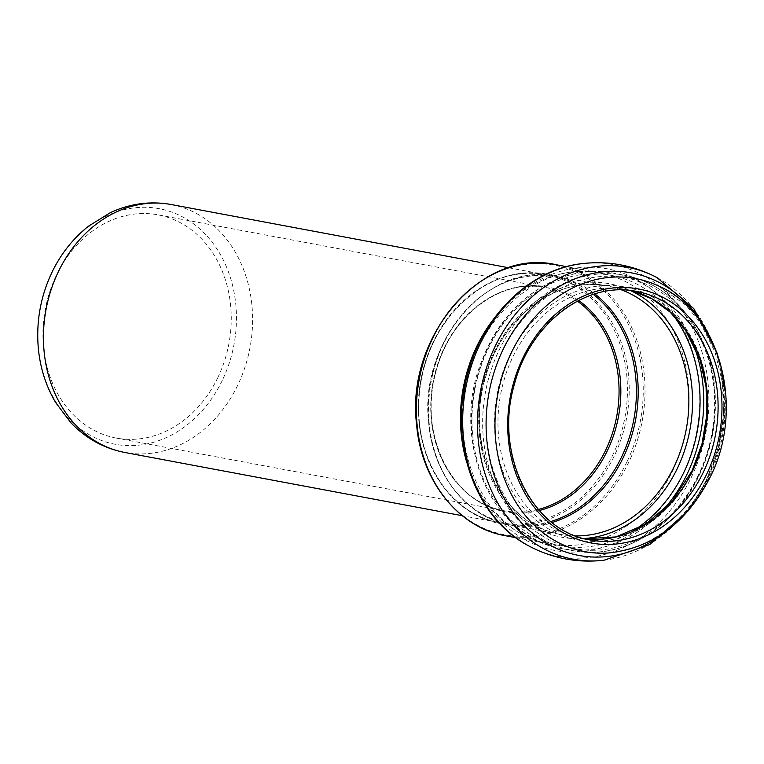 <?xml version="1.0" encoding="UTF-8"?>
<svg xmlns="http://www.w3.org/2000/svg" width="764" height="764" viewBox="0 0 764 764"><rect width="100%" height="100%" fill="white"/><g stroke="black" fill="none" stroke-linecap="round" stroke-linejoin="round"><path stroke-width="0.57" stroke-dasharray="3.82 2.86" d="M217.835 377.559A113.559 93.409 -79.4 0 1 116.185 438.068A113.559 93.409 -79.4 0 1 45.286 309.248A113.559 93.409 -79.4 0 1 158.014 214.837A113.559 93.409 -79.4 0 1 217.835 377.559M222.295 380.386A119.833 98.575 -79.4 0 1 50.204 391.521A119.833 98.575 -79.4 0 1 138.79 207.455A119.833 98.575 -79.4 0 1 222.295 380.386M538.353 509.464A113.559 93.409 -79.4 0 1 503.982 510.734A113.559 93.409 -79.4 0 1 433.083 381.914A113.559 93.409 -79.4 0 1 545.811 287.503A113.559 93.409 -79.4 0 1 577.393 301.131M578.654 300.472A114.371 94.087 100.6 0 0 433.532 382A114.371 94.087 100.6 0 0 539.288 510.533M550.777 521.525A125.592 103.312 -79.4 0 1 430.724 381.475A125.592 103.312 -79.4 0 1 593.341 294.388M614.227 456.079A126.948 104.429 -79.4 0 1 431.927 467.874A126.948 104.429 -79.4 0 1 525.775 272.882A126.948 104.429 -79.4 0 1 614.227 456.079M612.547 455.506A126.127 103.751 100.6 0 0 546.098 274.773A126.127 103.751 100.6 0 0 420.897 379.632A126.127 103.751 100.6 0 0 499.646 522.71A126.127 103.751 100.6 0 0 612.547 455.506M171.251 204.532A126.127 103.751 -79.4 0 1 237.7 385.266A126.127 103.751 -79.4 0 1 124.799 452.469M627.053 461.676A137.042 112.728 -79.4 0 1 430.247 474.415A137.042 112.728 -79.4 0 1 531.553 263.914A137.042 112.728 -79.4 0 1 627.053 461.676M552.019 522.519A126.404 103.98 -79.4 0 1 510.094 524.954A126.404 103.98 -79.4 0 1 431.173 381.561A126.404 103.98 -79.4 0 1 556.65 276.463A126.404 103.98 -79.4 0 1 594.85 293.911M575.664 535.908A126.404 103.98 -79.4 0 1 560.766 534.447A126.404 103.98 -79.4 0 1 481.845 391.053A126.404 103.98 -79.4 0 1 607.323 285.956A126.404 103.98 -79.4 0 1 621.743 289.986M583.906 538.544A128.954 106.081 -79.4 0 1 481.339 390.958A128.954 106.081 -79.4 0 1 630.376 290.511M632.181 531.41A137.549 113.148 -79.4 0 1 486.658 486.019A137.549 113.148 -79.4 0 1 520.714 304.273A137.549 113.148 -79.4 0 1 672.798 314.644M659.017 514.373A140.098 115.24 -79.4 0 1 561.779 548.562A140.098 115.24 -79.4 0 1 474.31 389.64A140.098 115.24 -79.4 0 1 613.377 273.168A140.098 115.24 -79.4 0 1 691.64 340.238M698.42 476.02A140.098 115.24 -79.4 0 1 573.01 550.663A140.098 115.24 -79.4 0 1 485.541 391.741A140.098 115.24 -79.4 0 1 624.618 275.269A140.098 115.24 -79.4 0 1 698.42 476.02M698.315 475.265A137.787 113.339 -79.4 0 1 500.439 488.072A137.787 113.339 -79.4 0 1 602.299 276.425A137.787 113.339 -79.4 0 1 698.315 475.265M692.757 471.35A128.715 105.881 -79.4 0 1 507.917 483.316A128.715 105.881 -79.4 0 1 603.063 285.602A128.715 105.881 -79.4 0 1 692.757 471.35M584.804 538.782A126.404 103.98 -79.4 0 1 579.504 537.951A126.404 103.98 -79.4 0 1 500.582 394.558A126.404 103.98 -79.4 0 1 626.06 289.47A126.404 103.98 -79.4 0 1 631.303 290.616L636.574 291.437A126.404 103.98 -79.4 0 0 511.087 396.526A126.404 103.98 -79.4 0 0 590.009 539.928L584.785 538.773M708.877 477.596A138.886 114.247 -79.4 0 1 607.686 553.04C646.545 551.245 686.483 521.898 707.206 477.968L718.389 447.379L723.565 414.976L722.429 382.611L715.085 352.128L700.13 322.36L686.043 305.333L657.794 285.612A138.886 114.247 -79.4 0 1 708.877 477.596M707.445 332.159A143.708 118.21 -79.4 0 1 707.426 478.847A143.708 118.21 -79.4 0 1 670.821 527.628M656.983 277.58A148.455 122.125 -79.4 0 1 706.165 480.117A148.455 122.125 -79.4 0 1 604.018 560.232M582.369 263.599A148.455 122.125 -79.4 0 1 692.06 327.164A148.455 122.125 -79.4 0 1 691.324 477.338A148.455 122.125 -79.4 0 1 529.404 546.25M682.796 474.091A143.26 117.847 -79.4 0 1 477.061 487.403A143.26 117.847 -79.4 0 1 582.961 267.352A143.26 117.847 -79.4 0 1 682.796 474.091M493.888 318.712A137.864 113.406 -79.4 0 1 600.16 272.958A137.864 113.406 -79.4 0 1 672.788 470.509A137.864 113.406 -79.4 0 1 549.383 543.968A137.864 113.406 -79.4 0 1 466.88 462.841M556.116 264.707A137.864 113.406 -79.4 0 1 628.734 462.258A137.864 113.406 -79.4 0 1 505.329 535.707M116.185 438.068L503.982 510.734C451.266 502.96 416.963 431.956 436.54 369.423C451.037 315.188 501.26 277.876 545.811 287.503L158.014 214.837M508.738 267.772L546.098 274.773C488.33 261.613 424.268 321.348 419.398 393.938C412.598 455.898 449.595 514.745 499.646 522.71L462.287 515.71M607.323 285.956L556.65 276.463C489.046 260.619 418.51 341.995 428.699 422.969C432.796 474.482 467.014 517.62 510.094 524.954L560.766 534.447C501.614 525.747 463.452 445.689 486.009 375.869C502.54 316.143 558.054 275.346 607.323 285.956M561.779 548.562C489.466 538.095 448.153 435.451 483.66 356.32C506.408 298.953 562.696 262.625 613.377 273.168L624.618 275.269C658.778 282.508 684.429 303.623 701.572 338.633C720.958 379.154 719.898 433.245 698.945 475.972C674.402 528.688 621.036 560.537 573.01 550.663L561.779 548.562M687.906 511.145L707.636 479.735L718.905 449.299L724.425 417.125L723.919 384.741L717.396 353.694M515.748 537.665L549.383 543.968C491.3 535.516 449.375 458.944 466.374 384.817C479.926 312.428 544.742 260.39 600.16 272.958L566.525 266.655"/><path stroke-width="1.15" d="M577.393 301.131A113.559 93.409 -79.4 0 1 605.632 450.225A113.559 93.409 -79.4 0 1 538.353 509.464M539.288 510.533A114.371 94.087 100.6 0 0 607.323 450.798A114.371 94.087 100.6 0 0 578.654 300.472M593.341 294.388A125.592 103.312 -79.4 0 1 621.562 457.025A125.592 103.312 -79.4 0 1 550.777 521.525M462.287 515.71L124.799 452.469A126.127 103.751 -79.4 0 1 46.05 309.391A126.127 103.751 -79.4 0 1 171.251 204.532L508.738 267.772M594.85 293.911A126.404 103.98 -79.4 0 1 623.243 457.598A126.404 103.98 -79.4 0 1 552.019 522.519M621.743 289.986A126.404 103.98 -79.4 0 1 673.915 467.091A126.404 103.98 -79.4 0 1 575.664 535.908M630.376 290.511A128.954 106.081 -79.4 0 1 677.286 468.533A128.954 106.081 -79.4 0 1 583.906 538.544M672.798 314.644A137.549 113.148 -79.4 0 1 683.809 472.477A137.549 113.148 -79.4 0 1 632.181 531.41M691.64 340.238A140.098 115.24 -79.4 0 1 687.18 473.909A140.098 115.24 -79.4 0 1 659.017 514.373M692.652 470.605A126.404 103.98 -79.4 0 1 584.804 538.782L615.908 536.92L645.914 524.066L672.119 501.308L692.127 470.653L702.011 443.808L706.738 415.396L706.07 386.909L700.044 359.815L685.298 329.771L670.229 312.161L651.854 298.781L631.284 290.616A126.404 103.98 -79.4 0 1 692.652 470.605M703.157 472.572A126.404 103.98 -79.4 0 1 590.009 539.928C531.859 531.295 493.678 453.692 514.363 384.473C529.891 323.22 586.38 280.56 636.574 291.437A126.404 103.98 -79.4 0 1 703.157 472.572M706.71 474.119A129.202 106.282 -79.4 0 1 521.163 486.124A129.202 106.282 -79.4 0 1 616.682 287.665A129.202 106.282 -79.4 0 1 706.71 474.119M607.686 553.04A138.886 114.247 -79.4 0 1 497.851 394.052A138.886 114.247 -79.4 0 1 657.794 285.612C720.376 311.998 745.597 407.938 710.052 477.338C686.502 523.216 652.38 548.447 607.686 553.04M670.821 527.628A143.708 118.21 -79.4 0 1 504.832 499.475A143.708 118.21 -79.4 0 1 542.516 298.304A143.708 118.21 -79.4 0 1 707.445 332.159M687.906 511.145L649.591 544.627L604.018 560.232A148.455 122.125 -79.4 0 1 537.245 544.961A148.455 122.125 -79.4 0 1 493.057 350.8A148.455 122.125 -79.4 0 1 656.983 277.58C633.537 265.318 608.669 260.658 582.369 263.599A148.455 122.125 -79.4 0 0 466.699 383.299A148.455 122.125 -79.4 0 0 522.414 542.182A148.455 122.125 -79.4 0 0 529.404 546.25C477.013 519.606 449.901 446.816 465.859 381.093C479.066 319.61 528.01 269.214 582.369 263.599M466.88 462.841A137.864 113.406 -79.4 0 1 493.888 318.712M515.748 537.665L505.329 535.707A137.864 113.406 -79.4 0 1 419.255 379.326A137.864 113.406 -79.4 0 1 556.116 264.707L566.525 266.655M124.799 452.469C103.904 448.363 85.931 438.45 70.861 422.731L55.543 402.408C45.697 385.591 39.909 367.064 38.2 346.827C36.175 320.469 40.893 295.372 52.344 271.535C61.254 253.352 73.325 238.225 88.557 226.134L110.322 212.678C130.023 203.53 150.336 200.808 171.251 204.532M717.396 353.694L693.808 308.618L656.983 277.58M604.018 560.232C577.727 563.173 552.859 558.513 529.404 546.25M505.329 535.707C458.39 527.733 421.079 480.699 416.6 424.507C405.493 336.179 482.428 247.431 556.116 264.707"/></g></svg>
